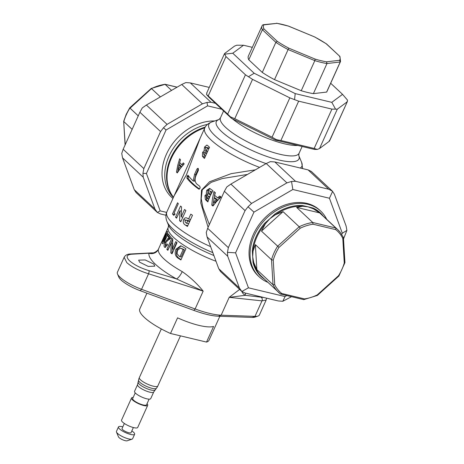 <?xml version="1.0" encoding="UTF-8"?>
<svg xmlns="http://www.w3.org/2000/svg" width="464" height="464" viewBox="0 0 464 464"><rect width="100%" height="100%" fill="white"/><g stroke="black" fill="none" stroke-linecap="round" stroke-linejoin="round"><path stroke-width="0.7" d="M146.926 293.167L139.792 308.96A37.99 9.709 24.3 0 0 144.333 317.411A37.99 9.709 24.3 0 0 170.508 333.483L206.521 342.084L213.585 326.441A37.99 9.709 24.3 0 1 177.573 317.846L170.508 333.483M122.821 426.851A8.874 2.268 24.3 0 0 122.653 426.805A8.874 2.268 24.3 0 0 118.465 426.95L116.447 431.416A8.874 2.268 24.3 0 0 116.487 432.094L118.488 436.873A4.947 1.264 24.3 0 0 125.147 440.649A4.947 1.264 24.3 0 0 127.182 440.8L132.089 439.141A8.874 2.268 24.3 0 0 132.623 438.724L134.641 434.252A8.874 2.268 24.3 0 0 131.834 430.917M116.487 432.094A8.874 2.268 24.3 0 0 128.435 438.863A8.874 2.268 24.3 0 0 132.089 439.141M118.465 426.95A8.874 2.268 24.3 0 0 122.003 430.754A8.874 2.268 24.3 0 0 130.454 434.397A8.874 2.268 24.3 0 0 134.641 434.252M124.346 423.47L122.044 428.568A4.947 1.264 24.3 0 0 124.016 430.685A4.947 1.264 24.3 0 0 128.725 432.715A4.947 1.264 24.3 0 0 131.063 432.634L133.359 427.535M133.168 397.468A8.874 2.268 24.3 0 0 131.527 398.013L121.539 420.135A8.874 2.268 24.3 0 0 125.077 423.939A8.874 2.268 24.3 0 0 133.533 427.582A8.874 2.268 24.3 0 0 137.721 427.437L147.709 405.316A8.874 2.268 24.3 0 0 147.036 403.732M131.527 398.013A8.874 2.268 24.3 0 0 135.07 401.818A8.874 2.268 24.3 0 0 143.521 405.461A8.874 2.268 24.3 0 0 147.709 405.316M135.233 392.898L132.687 398.535A7.61 1.943 24.3 0 0 135.72 401.795A7.61 1.943 24.3 0 0 142.964 404.915A7.61 1.943 24.3 0 0 146.554 404.794L149.101 399.156M153.735 391.97A8.874 2.268 24.3 0 1 149.547 392.115A8.874 2.268 24.3 0 1 141.097 388.472A8.874 2.268 24.3 0 1 137.553 384.662L134.554 391.309A8.874 2.268 24.3 0 0 138.092 395.119A8.874 2.268 24.3 0 0 146.549 398.756A8.874 2.268 24.3 0 0 150.736 398.611L153.735 391.97L156.38 388.293A10.144 10.144 0 0 0 157.835 385.967L180.461 335.861M137.553 384.662L138.568 380.248A9.796 2.506 24.3 0 0 139.658 382.127A9.796 2.506 24.3 0 0 151.856 388.298A9.796 2.506 24.3 0 0 156.38 388.293M343.534 238.885L346.892 230.388L346.098 226.003L334.387 194.207L332.485 191.249L328.767 189.237L308.084 169.894L311.286 171.419L332.613 191.365L329.44 198.244L292.842 189.503L253.959 212.123L235.573 252.845L248.449 287.819L285.047 296.56L286.746 295.574M267.809 282.298A45.014 34.794 -46.9 0 1 259.202 276.846A45.014 34.794 -46.9 0 1 256.621 274.067A45.014 34.794 -46.9 0 1 266.255 218.451A45.014 34.794 -46.9 0 1 320.705 211.103A45.014 34.794 -46.9 0 1 323.286 213.887A45.014 34.794 -46.9 0 1 326.714 219.333M320.705 211.103L319.696 210.163A45.014 34.794 133.1 0 0 265.246 217.512A45.014 34.794 133.1 0 0 255.612 273.128A45.014 34.794 133.1 0 0 258.193 275.906L259.202 276.846M344.81 262.276L344.265 262.984L342.792 238.38A41.841 32.341 133.1 0 0 339.735 233.589A41.841 32.341 133.1 0 0 335.75 229.639L313.032 224.216L312.771 222.511L296.618 207.396L302.708 206.236A1.27 0.679 93.4 0 1 302.395 205.517L307.986 206.816L313.333 208.777L319.684 212.901L335.843 228.015A43.111 33.321 -46.9 0 1 337.618 229.529A43.111 33.321 -46.9 0 1 340.089 232.191M335.75 229.639L335.843 228.015L312.771 222.511A43.111 33.321 -46.9 0 0 299.199 226.757L300.237 228.218L278.992 247.399L261.47 231.118L265.379 223.781L264.741 223.207L269.845 218.747L275.314 214.809L274.763 214.159A43.483 33.611 -46.9 0 1 302.395 205.517M138.249 115.849L129.926 108.066A43.111 33.321 133.1 0 0 126.33 114.695A43.111 33.321 133.1 0 0 123.824 121.585L132.141 129.369M130.123 108.135L151.502 88.589L160.382 96.895M248.779 59.804L262.282 72.43A43.111 11.02 24.3 0 0 274.508 79.64L301.24 90.729A43.111 11.02 24.3 0 0 313.391 93.629L326.975 63.533L326.575 61.811L339.602 60.291L340.211 61.99A43.111 11.02 -155.7 0 0 340.535 61.439L339.926 56.463L326.476 43.889L314.737 36.969L288.382 26.083A41.841 10.695 24.3 0 0 282.361 24.441A41.841 10.695 24.3 0 0 276.933 23.351L263.192 24.731L262.421 25.178L248.368 56.051A43.111 11.02 24.3 0 0 248.779 59.804L262.369 29.713A43.111 11.02 -155.7 0 1 261.957 25.955M214.722 120.959A46.719 36.111 133.1 0 0 166.425 154.216A46.719 36.111 133.1 0 0 172.95 198.43M139.612 262.172L148.236 266.406L154.785 266.162L153.828 264.097L145.168 259.944L138.637 260.142L139.612 262.172M263.981 297.54L245.276 295.324L229.199 297.343L261.986 300.869L254.974 316.384A22.823 5.835 24.3 0 0 258.03 316.065L254.864 317.138A20.288 5.185 -155.7 0 1 252.149 317.422L218.318 316.222A43.111 11.02 -155.7 0 1 193.737 310.352L140.174 290.69A20.288 5.185 -155.7 0 1 121.127 280.03A20.288 5.185 -155.7 0 1 118.796 277.066L117.502 273.98A22.823 5.835 24.3 0 1 117.398 272.24L124.149 257.282L126.771 262.607C131.851 267.067 139.119 270.796 148.567 273.789L203.174 291.131L176.471 278.899L149.054 270.692C140.621 268.082 134.137 264.793 129.607 260.814C125.785 256.981 126.405 254.788 131.463 254.237L149.002 253.205A7.61 7.349 -165.8 0 0 158.375 249.307L168.246 227.331A45.646 11.67 24.3 0 0 173.704 237.487A45.646 11.67 24.3 0 0 216.009 261.261M187.688 221.003L186.656 223.3A53.256 13.613 -155.7 0 1 186.145 222.946L185.119 221.931L185.142 220.702L186.151 220.075L187.114 220.609A53.256 13.613 24.3 0 0 187.688 221.003L189.677 221.479M210.552 191.644A49.12 37.967 133.1 0 0 209.131 194.474L207.982 191.371L209.078 190.692L211.758 191.928L209.078 190.692M208.301 196.342A49.12 37.967 133.1 0 0 207.321 198.801L206.329 196.423L207.333 195.715L209.508 196.626L207.333 195.715M216.207 199.474L213.452 202.501L214.095 197.745L216.207 199.474L217.413 199.764L215.296 198.029L214.095 197.745M186.656 223.3L188.645 223.77M203.934 155.104L203.632 153.114L204.56 152.395L205.082 152.714A53.256 13.613 24.3 0 0 205.239 152.859A53.256 13.613 24.3 0 0 205.366 152.975L204.264 155.411A53.256 13.613 -155.7 0 1 204.143 155.295A53.256 13.613 -155.7 0 1 203.934 155.104M205.952 150.881L205.401 148.097L206.306 147.366L207.193 147.964A53.256 13.613 24.3 0 0 207.373 148.132A53.256 13.613 24.3 0 0 207.501 148.248L206.207 151.113A53.256 13.613 -155.7 0 1 206.08 150.997A53.256 13.613 -155.7 0 1 205.952 150.881M180.363 166.338L177.961 169.453L178.959 164.778L180.363 166.338L181.569 166.628L180.165 165.068L178.959 164.778M209.131 194.474L210.337 194.764A49.12 37.967 -46.9 0 1 211.758 191.928M207.321 198.801L208.527 199.091A49.12 37.967 -46.9 0 1 209.508 196.626M213.452 202.501L214.658 202.791L217.413 199.764M204.264 155.411L205.668 155.747M206.764 153.311L205.366 152.975M206.207 151.113L207.605 151.45M208.899 148.584L207.501 148.248M177.961 169.453L179.168 169.737L181.569 166.628M208.058 201.341L206.573 199.868L206.161 195.947L207.797 194.375L207.959 190.547L209.931 188.732M217.691 197.884L214.617 195.367L215.319 192.682L213.962 191.574L212.535 198.244L211.775 205.076L212.953 206.039L216.566 201.544L220.852 197.206L219.495 196.098L217.691 197.884L218.898 198.174L220.702 196.382M213.266 205.604L212.976 205.366L215.018 192.432M212.918 190.721L209.676 188.401L206.753 190.257L206.3 193.14L206.59 194.085L204.955 195.657L205.366 199.584L207.878 201.892A48.848 37.758 -46.9 0 1 210.07 196.226A48.848 37.758 -46.9 0 1 212.918 190.721M207.959 190.547L206.753 190.257M207.797 194.375L206.59 194.085M172.492 213.95A53.256 13.613 24.3 0 0 173.751 215.389L175.125 214.09A53.256 13.613 -155.7 0 1 174.128 213.011L178.333 203.702A53.256 13.613 -155.7 0 1 177.538 202.78L172.492 213.95L174.713 214.478M181.685 164.714L179.643 162.441L180.531 159.796L179.638 158.798L177.724 165.358L176.482 172.074L177.26 172.944L180.397 168.333L184.196 163.879L183.297 162.876L181.685 164.714L182.891 165.004L184.028 163.693M179.127 164.819L179.742 162.551M177.706 172.214L178.13 169.493M206.161 195.947L204.955 195.657M206.573 199.868L205.366 199.584M212.976 205.366L211.775 205.076M188.593 219.002L186.708 217.906C185.414 217.529 184.394 218.097 183.651 219.605C182.804 222.227 183.442 224.083 185.559 225.173A53.256 13.613 24.3 0 0 187.439 226.444L192.485 215.267A53.256 13.613 -155.7 0 1 190.797 214.13L188.593 219.002L190.582 219.478M179.614 220.765A53.256 13.613 24.3 0 0 180.815 221.711L185.861 210.54A53.256 13.613 -155.7 0 1 184.533 209.484L181.221 216.816L181.54 206.921A53.256 13.613 -155.7 0 1 181.041 206.457A53.256 13.613 -155.7 0 1 180.577 206.022L175.537 217.198A53.256 13.613 24.3 0 0 175.995 217.633A53.256 13.613 24.3 0 0 176.593 218.184L179.916 210.83L179.614 220.765L181.082 221.113M204.525 147.065L204.079 150.823L202.571 152.424L202.397 156.211L203.476 157.522A53.256 13.613 24.3 0 0 204.462 158.415L209.508 147.245A53.256 13.613 -155.7 0 1 208.278 146.131A53.256 13.613 -155.7 0 1 207.814 145.684L206.834 145.064L204.525 147.065L205.958 147.407M247.48 174.435L222.384 178.541L211.079 182.381L202.246 189.822L201.225 198.667L202.89 207.599L209.334 224.617M207.518 151.647L204.079 150.823M202.397 156.211L205.158 156.873M203.853 152.731L202.571 152.424M193.186 180.948L194.393 181.238L195.785 174.586L198.203 169.221L196.997 168.937L194.578 174.296L193.186 180.948A53.256 13.613 -155.7 0 1 192.74 180.537A53.256 13.613 -155.7 0 1 188.082 175.334L187.949 175.235M199.503 189.045A51.73 13.224 -155.7 0 1 192.734 183.506A51.73 13.224 -155.7 0 1 188.111 178.309L188.5 176.262L187.247 175.96L186.87 178.014A53.256 13.613 24.3 0 0 191.533 183.222A53.256 13.613 24.3 0 0 198.621 189.005L198.905 189.138M175.537 217.198L176.894 217.523M177.619 172.347L176.482 172.074M174.186 195.686L186.377 174.98L200.216 138.04M185.716 220.098L183.651 219.605M181.343 211.172L179.916 210.83M182.851 217.204L181.221 216.816M199.218 189.15L198.621 189.005L200.17 188.053L199.827 186.325A53.256 13.613 -155.7 0 1 196.846 184.057C194.863 181.992 194.573 179.179 195.988 175.618L198.406 170.253L198.308 168.583A53.256 13.613 -155.7 0 1 198.192 168.473A53.256 13.613 -155.7 0 1 198.076 168.362L197.867 168.246M255.415 169.818L231.101 173.675L209.577 181.76L201.515 190.112L200.784 203.006L208.11 227.325M198.076 168.362L196.997 168.937M188.082 175.334L187.247 175.96M210.627 246.645A53.256 13.613 -155.7 0 1 173.211 223.793A53.256 13.613 -155.7 0 1 166.849 211.944L204.694 128.122A53.256 13.613 24.3 0 0 211.062 139.966A53.256 13.613 24.3 0 0 259.585 167.394M183.158 249.591L179.922 256.754A45.646 11.67 -155.7 0 1 179.237 256.308L177.068 253.68L177.497 250.293L180.426 248.089L182.219 248.988A45.646 11.67 24.3 0 0 183.158 249.591L184.359 249.881A45.646 11.67 -155.7 0 1 183.425 249.272L180.426 248.089M163.212 241.402L166.222 233.955L166.709 233.665L165.306 238.131C164.43 240.259 163.734 241.35 163.212 241.402L164.517 241.802M166.222 233.955L167.545 233.868M179.922 256.754L181.128 257.044L184.359 249.881M166.019 238.299L165.306 238.131M181.059 259.579A45.646 11.67 -155.7 0 1 179.754 258.744C176.407 256.749 175.56 253.651 177.213 249.446L180.821 246.03M166.762 241.257L170.056 237.87A45.646 11.67 -155.7 0 1 168.873 236.211L169.314 235.231M165.613 247.329L165.329 245.044M172.422 248.942L172.811 239.059A45.646 11.67 -155.7 0 1 171.9 238.177L166.854 249.348A45.646 11.67 24.3 0 0 167.864 250.322L171.181 242.974L170.81 252.886A45.646 11.67 24.3 0 0 172.005 253.831L177.045 242.66A45.646 11.67 -155.7 0 1 175.728 241.611L172.422 248.942L173.623 249.226L176.709 242.394M168.142 249.713A45.646 11.67 -155.7 0 1 168.061 249.638L172.805 239.128M172.225 253.338A45.646 11.67 -155.7 0 1 172.016 253.17L172.388 243.258L171.181 242.974M176.007 249.162C174.354 253.344 175.195 256.441 178.547 258.454A45.646 11.67 24.3 0 0 180.896 259.944L185.936 248.768A45.646 11.67 -155.7 0 1 183.558 247.26L180.769 245.775L176.007 249.162L177.213 249.446M172.016 253.17L170.81 252.886M239.627 289.42L229.199 297.343L221.148 315.184L218.318 316.222M245.218 293.057A52.594 13.444 24.3 0 1 245.276 295.324A7.61 7.349 14.2 0 1 241.819 291.462M165.544 242.968L167.782 240.427L170.717 238.444L171.175 237.423A45.646 11.67 -155.7 0 1 168.507 234.059L167.666 235.921A45.646 11.67 24.3 0 0 168.85 237.58L164.888 242.231C163.978 244.395 163.821 246.001 164.424 247.063L164.94 247.422L167.684 244.737A45.646 11.67 -155.7 0 1 166.854 243.803L165.37 245.108L165.544 242.968M168.873 236.211L167.666 235.921M170.056 237.87L168.85 237.58M165.81 242.452L164.888 242.231M165.596 247.341L164.424 247.063M166.756 245.52L165.37 245.108M167.614 231.658C167.115 231.118 166.141 232.592 164.685 236.077C163.09 239.331 162.301 241.785 162.313 243.426L163.49 243.066L165.712 238.989C167.214 235.776 167.846 233.334 167.614 231.658L167.4 231.356M165.08 236.17L164.685 236.077M162.968 243.583L162.313 243.426L162.562 243.71M168.061 249.638L166.854 249.348M261.365 297.505A2.535 2.123 -81.4 0 1 261.986 300.869L266.156 300.046L266.446 298.126M193.737 310.352L195.124 308.972L203.174 291.131C197.107 283.626 190.124 277.118 182.219 271.608A7.61 2.366 -60.7 0 1 176.471 278.899A52.594 13.444 24.3 0 1 155.492 264.323A52.594 13.444 24.3 0 1 149.002 253.205L152.401 252.845C154.297 253.541 159.065 249.441 158.52 248.878M258.03 316.065A22.823 5.835 24.3 0 0 259.405 314.998L266.15 300.051M252.149 317.422L254.974 316.384L221.148 315.184A45.646 11.67 24.3 0 1 195.124 308.972L141.561 289.304L140.174 290.69M117.502 273.98A22.823 5.835 24.3 0 0 120.124 277.315A22.823 5.835 24.3 0 0 141.561 289.304L148.567 273.789A2.535 0.621 -73.9 0 0 149.054 270.692M276.933 23.351L263.9 24.87A41.841 10.695 24.3 0 0 263.981 28.93L277.275 41.366A41.841 10.695 24.3 0 0 288.799 48.163L288.098 49.549A43.111 11.02 -155.7 0 1 275.865 42.34L262.282 72.43M313.391 93.629L326.621 92.087L340.211 61.99L326.975 63.533A43.111 11.02 -155.7 0 1 314.83 60.633L315.12 59.079A41.841 10.695 24.3 0 0 326.575 61.811M277.275 41.366L275.865 42.34L262.369 29.713L263.981 28.93M339.926 56.463L326.233 43.796A41.841 10.695 24.3 0 0 314.702 36.998M263.9 24.87L263.192 24.737M288.382 26.083L276.567 23.206M274.508 79.64L288.098 49.549L314.83 60.633L301.24 90.729M326.621 92.087A43.111 11.02 24.3 0 0 326.952 91.53L340.535 61.439M252.3 47.34L243.513 45.24L236.727 45.217L234.523 46.122L224.762 53.383L224.715 54.155L225.974 56.567L208.214 95.897L206.509 94.47L207.002 92.713M224.762 53.383L224.715 54.155L232.771 53.227L254.191 73.26L295.208 93.6L331.806 102.341L342.542 94.354L330.687 83.259M234.778 118.697L230.475 116.887L227.685 114.109L245.444 74.779L252.538 79.367L234.778 118.697L272.072 137.193L289.832 97.863L298.654 101.169L280.894 140.499L276.382 139.652L272.072 137.193M319.545 148.526L317.335 149.431L314.163 148.445L331.922 109.11L337.299 109.197L319.545 148.526L329.301 141.265L347.391 101.506L329.579 140.969M337.299 109.197L347.06 101.935L347.553 100.183L342.542 94.354M329.353 140.493L329.301 141.265M331.806 102.341L335.542 109.121M331.922 109.11L298.654 101.169M295.208 93.6L294.582 99.342M289.832 97.863L252.538 79.367M254.191 73.26L248.675 76.572M243.513 45.24L232.771 53.227M245.444 74.779L225.974 56.567M317.335 149.431L314.441 149.425L275.343 140.087L231.524 118.361L208.649 96.959L206.509 94.47M280.894 140.499L314.163 148.445M276.382 139.652L275.343 140.087M230.475 116.887L231.524 118.361M208.214 95.897L227.685 114.109M125.1 144.977L123.679 121.33L126.179 114.411L129.734 107.857L151.235 88.444L165.074 84.338A43.111 33.321 133.1 0 0 151.502 88.589L151.368 88.955L151.502 88.589M123.679 121.33L125.21 144.727M171.552 90.399L165.074 84.338L177.051 87.197M142.941 173.304L143.219 177.207L122.537 157.859L121.742 153.474L123.163 149.257L143.846 168.606L142.941 173.304L146.415 173.513L160.167 210.876L157.348 212.442L136.022 192.49L134.247 189.654L154.93 209.003L157.348 212.442L160.55 213.968L165.955 215.261M167.069 124.381L163.514 127.728L160.561 131.579L139.879 112.236L142.315 107.897L146.386 105.038L167.069 124.381L202.414 103.82L181.737 84.477L185.826 82.586L190.31 82.899L210.992 102.248L207.025 102.422L202.414 103.82M209.252 87.418L190.31 82.899M181.737 84.477L146.386 105.038M139.879 112.236L123.163 149.257M122.537 157.859L134.247 189.654M210.992 102.248L215.435 103.304M207.025 102.422L207.588 105.856L166.054 130.013L146.415 173.513M221.786 109.243L207.588 105.856M163.514 127.728L166.054 130.013M143.846 168.606L160.561 131.579M160.167 210.876L166.646 212.419M154.93 209.003L143.219 177.207M280.488 294.014L281.758 293.486L304.477 298.909L303.758 299.634L280.488 294.014A43.111 33.321 -46.9 0 1 278.713 292.5A43.111 33.321 -46.9 0 1 273.018 284.739L256.859 269.625L253.744 262.572A1.27 0.713 -13.2 0 0 253.008 262.334L252.694 256.737L253.06 251.065A1.27 0.568 5.6 0 0 252.317 250.728A43.483 33.611 -46.9 0 1 264.741 223.207M280.523 294.043L261.626 276.509A43.111 33.321 133.1 0 1 253.744 262.572L252.694 256.737L252.317 250.728M278.992 247.399A41.841 32.341 133.1 0 0 273.244 260.142L271.521 259.753L255.362 244.638L253.06 251.065A43.111 33.321 133.1 0 1 265.379 223.781L269.845 218.747L274.763 214.159M273.244 260.142L274.717 284.745L273.018 284.739L271.521 259.753A43.111 33.321 -46.9 0 1 277.623 246.233L299.199 226.757L283.04 211.642L275.314 214.809A43.111 33.321 133.1 0 1 302.708 206.236L307.986 206.816L313.107 208.075A43.483 33.611 -46.9 0 1 322.857 215.569A43.483 33.611 -46.9 0 1 323.315 216.154M303.758 299.634L317.393 295.423L338.9 276.005L344.943 262.612L343.418 237.429L340.135 232.244L337.618 229.529L320.531 213.544A43.111 33.321 133.1 0 0 313.333 208.777A1.27 0.777 114.2 0 1 313.107 208.075M304.477 298.909A41.841 32.341 133.1 0 0 317.266 294.907L338.511 275.726A41.841 32.341 133.1 0 0 344.265 262.984M342.792 238.38L343.418 237.429M255.362 244.638L256.859 269.625M283.04 211.642L261.47 231.118M319.684 212.901L296.618 207.396M266.237 163.525L270.326 161.64L274.816 161.948L295.498 181.296L291.525 181.47L286.92 182.874L266.237 163.525L230.892 184.086L251.569 203.435L248.02 206.782L245.062 210.633L224.385 191.284L226.821 186.951L230.892 184.086M207.043 236.907L206.242 232.522L207.663 228.305L228.346 247.654L227.441 252.352L227.72 256.256L207.043 236.907L218.747 268.702L239.43 288.051L241.848 291.491L245.05 293.016L278.325 300.962L282.808 301.269L291.502 296.705M218.747 268.702L220.522 271.544L241.848 291.491L248.449 287.819M346.892 230.388L342.316 233.218L329.44 198.244M341.748 234.471L342.316 233.218M285.047 296.56L282.808 301.269M295.498 181.296L328.767 189.237M291.525 181.47L292.842 189.503M239.43 288.051L227.72 256.256M235.573 252.845L227.441 252.352M251.569 203.435L286.92 182.874M248.02 206.782L253.959 212.123M228.346 247.654L245.062 210.633M308.084 169.894L274.816 161.948M224.385 191.284L207.663 228.305M206.521 342.084A37.99 9.709 24.3 0 0 209.038 340.228L219.855 316.274M138.237 382.371A9.222 2.355 24.3 0 0 142.216 386.321A9.222 2.355 24.3 0 0 150.742 389.946A9.222 2.355 24.3 0 0 155.005 389.94M138.568 380.248A10.144 10.144 0 0 1 139.345 377.621A10.144 2.593 24.3 0 0 140.424 379.749A10.144 2.593 24.3 0 0 153.05 386.129A10.144 2.593 24.3 0 0 157.835 385.967M264.41 279.119A43.483 33.611 -46.9 0 1 258.465 273.708A43.483 33.611 -46.9 0 1 253.008 262.334M173.391 197.449A45.646 35.281 -46.9 0 1 169.07 156.107A45.646 35.281 -46.9 0 1 207.472 124.404M232.412 118.796A43.111 11.02 24.3 0 0 297.865 145.464M206.845 153.137L205.082 152.714M208.986 148.393L207.193 147.964M210.186 191.342L211.393 191.632M207.965 196.063L209.171 196.353M189.782 221.247L187.114 220.609M219.043 119.497L220.481 117.804A43.111 11.02 24.3 0 0 225.637 127.391A43.111 11.02 24.3 0 0 267.914 150.69A43.111 11.02 24.3 0 0 299.065 153.288L302.134 146.485M173.478 197.258A45.646 35.281 -46.9 0 1 170.862 157.777A45.646 35.281 -46.9 0 1 205.233 127.084M266.098 163.601A51.028 13.044 -155.7 0 1 214.965 135.65A51.028 13.044 -155.7 0 1 211.938 121.904L218.996 119.515A45.339 11.588 24.3 0 0 221.734 131.712A45.339 11.588 24.3 0 0 271.486 157.963A45.339 11.588 24.3 0 0 298.77 155.533L301.641 162.406A51.028 13.044 -155.7 0 1 300.266 168.026M173.49 197.241L172.939 196.492A45.716 35.334 -46.9 0 1 171.355 158.282A45.716 35.334 -46.9 0 1 204.827 127.838M207.947 201.254L206.741 200.964M185.559 225.173L187.775 225.701M203.476 157.522L204.728 157.824M195.785 174.586L194.578 174.296M188.297 176.709L187.044 176.407M188.111 178.309L186.87 178.014M182.219 248.988L183.425 249.272M213.881 255.496A47.873 12.238 24.3 0 1 174.081 232.325A47.873 12.238 24.3 0 1 168.577 225.324L166.97 221.496A51.028 13.044 24.3 0 0 172.834 228.955A51.028 13.044 24.3 0 0 212.837 252.648M179.754 258.744L178.547 258.454M169.047 238.682L167.846 238.397M158.375 249.307A45.646 11.67 24.3 0 0 164.007 258.958A45.646 11.67 24.3 0 0 182.219 271.608M152.395 252.845L130.477 253.994A2.535 2.03 86 0 1 131.463 254.237M288.799 48.163L315.12 59.079M339.602 60.291A41.841 10.695 24.3 0 0 339.526 56.231M274.717 284.745A41.841 32.341 133.1 0 0 281.758 293.486M313.032 224.216A41.841 32.341 133.1 0 0 300.237 228.218M139.345 377.621L161.321 328.947M204.595 152.401L206.927 152.958M206.306 147.366L209.142 148.045M186.151 220.075L189.909 220.974M220.481 117.804L223.584 110.931M299.065 153.288L298.746 155.486M301.641 162.406L302.661 168.594M204.694 128.122C205.842 125.379 208.261 123.308 211.938 121.904M166.628 233.566L167.829 233.85M166.97 221.496C165.59 217.894 165.549 214.716 166.849 211.944M168.246 227.331L168.542 225.231M130.477 253.994C127.507 254.017 125.402 255.113 124.149 257.282M314.737 36.969L288.306 26.007M206.671 93.142L224.489 53.685M164.877 84.228L177.132 87.151"/></g></svg>
